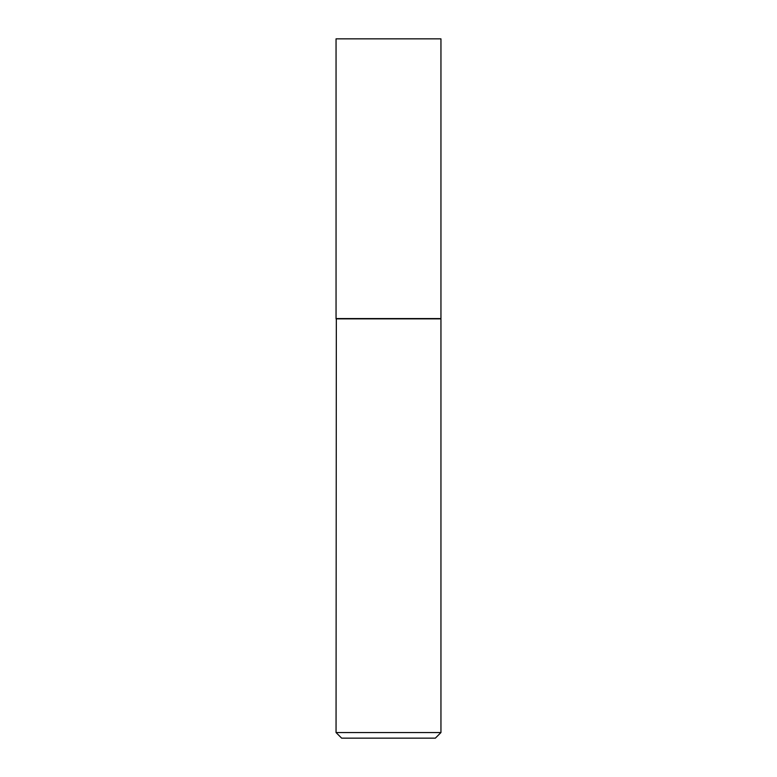 <?xml version="1.0" encoding="UTF-8"?>
<svg xmlns="http://www.w3.org/2000/svg" width="777" height="777" viewBox="0 0 777 777"><rect width="100%" height="100%" fill="white"/><g stroke="black" fill="none" stroke-linecap="round" stroke-linejoin="round"><path stroke-width="0.58" stroke-dasharray="3.88 2.91" d="M336.053 38.85L440.947 38.85M336.053 318.57L440.947 318.57M440.666 318.57L336.334 318.57L440.666 318.57M341.647 738.15L435.353 738.15M336.053 732.556L440.947 732.556M336.053 318.852L440.947 318.852"/><path stroke-width="1.17" d="M440.947 38.85L336.053 38.85L336.053 318.57L440.947 318.57L440.947 38.85M336.334 318.57L336.053 732.556L440.947 732.556L440.947 318.852L336.053 318.852M440.947 732.556L435.353 738.15L341.647 738.15L336.053 732.556"/></g></svg>
